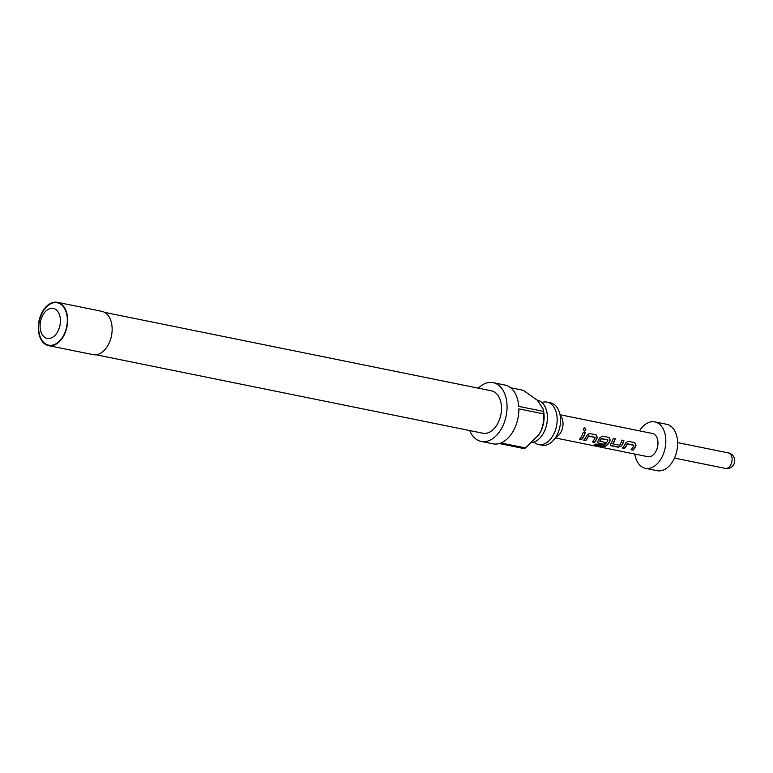 <?xml version="1.0" encoding="UTF-8"?>
<svg xmlns="http://www.w3.org/2000/svg" width="773" height="773" viewBox="0 0 773 773"><rect width="100%" height="100%" fill="white"/><g stroke="black" fill="none" stroke-linecap="round" stroke-linejoin="round"><path stroke-width="1.16" d="M584.272 431.005C586.002 430.271 586.079 429.218 584.494 427.865L584.127 427.865M584.475 431.025C586.224 430.261 586.301 429.189 584.697 427.798C583.122 428.542 583.045 429.624 584.475 431.025L584.572 431.044M533.921 442.127A21.625 13.972 -78.5 0 0 538.53 444.523A21.625 13.972 -78.5 0 0 553.536 434.561A21.625 13.972 -78.5 0 0 547.12 402.134A21.625 13.972 -78.5 0 0 541.95 402.54M537.177 400.114L537.341 400.153A21.625 13.972 101.5 0 1 543.757 432.58A21.625 13.972 101.5 0 1 531.843 442.629M543.197 409.284L543.641 411.651A21.779 14.069 101.5 0 1 540.462 431.981A21.779 14.069 101.5 0 1 539.032 434.397A21.779 14.069 101.5 0 1 538.684 434.909M481.193 441.431L493 443.818A29.992 19.373 -78.5 0 0 499.261 443.547L523.823 448.533A29.992 19.373 -78.5 0 0 525.524 447.944L538.858 434.648L540.385 432.097C543.216 425.72 544.231 419.633 543.429 413.855A29.992 19.373 -78.5 0 0 543.332 411.371L518.77 406.395A29.992 19.373 -78.5 0 0 504.924 385.041L493.116 382.645A29.992 19.373 101.5 0 1 502.015 427.624A29.992 19.373 101.5 0 1 481.193 441.431A29.992 19.373 101.5 0 1 469.704 430.561M525.524 447.944L500.962 442.958A29.992 19.373 -78.5 0 0 513.823 430.02A29.992 19.373 -78.5 0 0 518.867 408.869L543.429 413.855M547.12 402.134L550.502 402.82A21.625 13.972 101.5 0 1 556.918 435.247A21.625 13.972 101.5 0 1 541.902 445.2L538.53 444.523M104.664 312.389L491.454 390.838A21.625 13.972 101.5 0 1 497.87 423.275A21.625 13.972 101.5 0 1 482.854 433.228L96.065 354.778M63.927 335.463A22.098 14.272 101.5 0 1 48.583 345.628A22.098 14.272 101.5 0 1 42.022 312.485A22.098 14.272 101.5 0 1 57.366 302.311A22.098 14.272 101.5 0 1 63.927 335.463M48.583 345.628L93.089 354.652A22.098 14.272 -78.5 0 0 108.433 344.487A22.098 14.272 -78.5 0 0 101.872 311.345L57.366 302.311M42.66 315.461A15.315 9.894 -78.5 0 0 43.491 336.294A15.315 9.894 -78.5 0 0 57.84 331.375A15.315 9.894 -78.5 0 0 57.009 310.543A15.315 9.894 -78.5 0 0 42.66 315.461M63.695 335.211A21.625 13.972 101.5 0 1 43.433 342.149A21.625 13.972 101.5 0 1 42.264 312.727A21.625 13.972 101.5 0 1 62.516 305.789A21.625 13.972 101.5 0 1 63.695 335.211M560.183 415.661A11.837 7.643 101.5 0 1 560.396 415.874A11.837 7.643 101.5 0 1 562.618 427.556A11.837 7.643 101.5 0 1 555.826 437.141M627.232 443.992L633.908 445.345A11.837 7.643 101.5 0 1 631.039 449.809L633.019 450.205A11.837 7.643 101.5 0 0 636.024 445.432L634.913 442.716L627.966 441.306L625.376 443.267A11.837 7.643 101.5 0 1 622.371 448.05L624.362 448.446A11.837 7.643 101.5 0 0 627.232 443.992L627.058 443.866A11.527 7.44 101.5 0 1 624.265 448.205L624.362 448.446M618.274 447.219L621.492 445.924A11.837 7.643 101.5 0 0 623.869 440.475L621.888 440.079A11.837 7.643 101.5 0 1 619.695 445.248L613.008 443.895A11.837 7.643 101.5 0 0 615.211 438.716L613.221 438.32A11.837 7.643 101.5 0 1 610.854 443.76L610.496 445.248L611.327 445.808L618.274 447.219L621.492 445.924M602.409 446.61L605.868 446.127A11.837 7.643 101.5 0 0 610.235 440.195L609.124 437.489L602.177 436.078L599.587 438.04A11.837 7.643 101.5 0 1 597.954 441.141L597.597 442.629L598.437 443.19L604.119 444.349A11.837 7.643 101.5 0 0 605.588 442.543L599.906 441.238A11.837 7.643 101.5 0 0 601.23 438.716L607.907 440.069A11.837 7.643 101.5 0 1 603.897 445.519L595.799 443.982A11.837 7.643 101.5 0 1 594.079 444.919L602.409 446.61L605.868 446.127M588.553 436.146L595.229 437.499A11.837 7.643 101.5 0 1 592.35 441.963L594.34 442.359A11.837 7.643 101.5 0 0 597.345 437.586L596.225 434.87L589.287 433.46L586.697 435.421A11.837 7.643 101.5 0 1 583.692 440.204L585.673 440.6A11.837 7.643 101.5 0 0 588.553 436.146L588.379 436.02A11.527 7.44 101.5 0 1 585.576 440.359L585.673 440.6M585.19 432.629L583.2 432.233A11.837 7.643 101.5 0 1 579.46 439.344L581.441 439.75A11.837 7.643 101.5 0 0 585.19 432.629M560.01 414.734L652.47 433.489A11.837 7.643 101.5 0 1 655.34 435.131A11.837 7.643 101.5 0 1 656.944 449.007A11.837 7.643 101.5 0 1 647.764 456.688L555.304 437.933M639.484 430.851A23.673 15.296 101.5 0 1 654.818 421.884A23.673 15.296 101.5 0 1 660.567 425.179A23.673 15.296 101.5 0 1 663.775 452.939A23.673 15.296 101.5 0 1 645.407 468.293A23.673 15.296 101.5 0 1 639.667 464.988A23.673 15.296 101.5 0 1 634.778 454.06M654.818 421.884L666.626 424.28A23.673 15.296 101.5 0 1 672.375 427.575A23.673 15.296 101.5 0 1 675.583 455.326A23.673 15.296 101.5 0 1 657.214 470.689L645.407 468.293M478.303 388.172A29.992 19.373 101.5 0 1 493.116 382.645M510.576 387.727L523.234 390.297L537.361 400.269L543.148 408.975L543.332 411.371M584.987 432.59A11.527 7.44 101.5 0 1 581.344 439.499L581.441 439.75M579.644 439.151L581.344 439.499M588.572 435.885L595.162 437.315M592.533 441.769L594.34 442.359M594.244 442.117A11.527 7.44 101.5 0 0 597.162 437.46L597.345 437.586M597.162 437.46L596.031 434.812M583.876 440.011L585.576 440.359M594.553 444.717L602.389 446.311M605.81 445.847A11.527 7.44 101.5 0 0 610.061 440.079L610.235 440.195M610.061 440.079L608.931 437.431M597.548 442.494L598.437 443.19M598.341 442.948L604.119 444.349M605.346 442.494A11.527 7.44 101.5 0 1 604.022 444.098M601.23 438.716L601.056 438.591A11.527 7.44 101.5 0 1 599.761 441.035L599.945 441.393M601.249 438.455L607.839 439.885M610.448 445.103L611.327 445.808M611.23 445.557L618.178 446.968M623.666 440.436A11.527 7.44 101.5 0 1 621.366 445.712M615.008 438.678A11.527 7.44 101.5 0 1 612.873 443.702L613.057 444.06M627.261 443.731L633.841 445.161M631.222 449.615L633.019 450.205M632.923 449.963A11.527 7.44 101.5 0 0 635.85 445.306L636.024 445.432M635.85 445.306L634.72 442.658M622.555 447.857L624.265 448.205M674.481 458.08L725.296 468.39A7.894 5.102 -78.5 0 0 731.422 463.269A7.894 5.102 -78.5 0 0 730.35 454.022A7.894 5.102 -78.5 0 0 728.437 452.92L677.621 442.61M725.296 468.39A7.894 7.894 0 0 0 734.601 462.225A7.894 7.894 0 0 0 728.437 452.92"/></g></svg>
